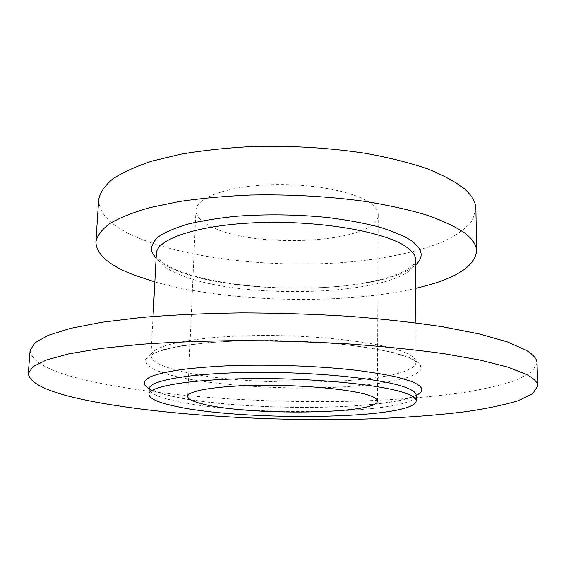 <?xml version="1.0" encoding="UTF-8"?>
<svg xmlns="http://www.w3.org/2000/svg" width="566" height="566" viewBox="0 0 566 566"><rect width="100%" height="100%" fill="white"/><g stroke="black" fill="none" stroke-linecap="round" stroke-linejoin="round"><path stroke-width="0.42" stroke-dasharray="2.83 2.12" d="M30.097 350.651C31.597 362.247 51.152 372.301 88.763 380.798C158.416 396.511 263.664 403.65 357.054 401.11C397.438 399.794 433.846 396.787 466.292 392.082C486.512 388.63 503.528 384.54 517.324 379.807L531.948 371.912L537.021 363.039M98.682 199.741C98.958 213.962 111.608 226.45 136.639 237.204C186.221 258.301 268.142 267.612 340.442 262.73C381.569 259.631 418.989 252.153 445.286 240.727C457.378 234.685 466.384 227.985 472.306 220.627L475.893 208.967M210.566 226.308C254.382 249.988 379.078 242.913 378.23 214.776C378.244 210.743 375.477 206.76 369.916 202.826C353.382 191.025 308.604 182.818 267.025 184.856C225.381 186.822 196.069 198.27 195.949 210.326C195.949 216.113 200.824 221.44 210.566 226.308M154.858 281.918C227.306 302.485 342.409 305.3 415.769 288.299M173.302 400.551C239.878 417 415.331 414.715 416.173 395.224L410.987 397.169C405.688 398.988 396.999 400.884 384.915 402.843C371.827 404.506 357.146 405.772 340.874 406.643C282.802 409.31 209.363 404.796 170.805 395.889C149.36 390.363 150.301 388.41 149.813 388.665L149.233 388.7C149.551 392.967 157.574 396.915 173.302 400.551M416.173 395.358C383.529 411.532 231.586 410.994 169.262 395.627C160.376 393.519 153.697 391.255 149.226 388.835M405.617 352.788C412.586 355.908 416.067 359 416.045 362.063C415.274 385.411 240.783 389.033 174.774 369.648C159.18 365.374 151.249 360.684 150.973 355.582C150.683 345.727 193.155 336.452 255.422 335.553C317.611 334.598 383.458 342.656 405.617 352.788M170.253 375.067C210.191 385.517 284.634 390.25 343.435 386.854C368.699 385.234 389.061 382.425 404.527 378.442C413.3 375.612 418.925 372.478 421.38 369.039L419.908 363.648L411.05 358.144L394.743 352.844L371.459 348.097L342.345 344.255L309.156 341.631L274.156 340.435L239.807 340.774L208.514 342.579L182.294 345.692L162.576 349.838L150.153 354.691L145.193 359.934L147.372 365.24L156.025 370.362L170.253 375.067M179.295 274.397C243.592 302.598 415.09 294.907 415.663 260.035C416.088 261.089 414.8 263.197 411.815 266.374L404.442 271.199L389.797 277.057C377.522 280.538 363.422 283.354 347.489 285.483C290.386 292.254 215.512 285.865 177.455 270.449C155.19 260.664 156.513 255.167 156.343 253.695C156.464 261.301 164.119 268.199 179.295 274.397M415.685 264.803C384.073 293.931 235.491 295.954 175.34 270.024C166.758 266.48 160.348 262.631 156.096 258.457M153.039 316.444L150.973 355.582L153.945 353.488L159.754 351.076L173.458 347.482C186.186 345.126 201.694 343.244 219.969 341.829C258.259 339.501 304.982 340.506 343.817 344.517C362.282 346.703 378.392 349.328 392.139 352.406L407.86 357.273C415.076 360.945 417.8 362.537 416.045 362.063L415.904 322.868M378.23 214.776L377.402 401.011M195.949 210.326L187.671 396.37"/><path stroke-width="0.85" d="M405.68 393.257C383.338 384.958 316.861 378.116 254.106 378.59C191.273 379.008 148.533 386.309 148.936 394.269C149.268 398.386 157.306 402.214 173.054 405.737C239.729 421.691 415.338 419.639 416.194 400.799C416.215 398.33 412.706 395.811 405.68 393.257M537.7 386.005L537.021 363.039C536.978 358.844 533.25 354.521 525.849 350.078L507.348 341.899L479.65 334.025L443.143 326.851C414.758 322.542 383.295 319.012 348.762 316.281C313.139 314.102 277.191 312.963 240.925 312.871C205.38 313.394 172.411 314.901 142.009 317.399L102.057 322.238L70.538 328.358L48.103 335.376L34.781 342.918L30.097 350.651L28.3 373.553C29.92 383.854 49.645 392.825 87.468 400.466C157.525 414.602 263.162 421.217 356.898 419.243C397.431 418.196 433.988 415.635 466.575 411.56C486.887 408.56 503.981 404.98 517.855 400.82L532.571 393.858L537.7 386.005C537.665 382.283 533.936 378.435 526.514 374.466L507.935 367.15L480.102 360.075L443.397 353.594C414.857 349.682 383.21 346.456 348.465 343.923C312.63 341.885 276.47 340.774 239.991 340.583C204.241 340.951 171.081 342.197 140.524 344.326L100.387 348.514L68.748 353.87L46.256 360.04L32.934 366.704L28.3 373.553M415.769 288.299C454.158 279.533 474.442 267.159 476.614 251.177L475.893 208.967C475.836 202.338 472.044 195.645 464.509 188.895C455.432 181.792 442.994 175.078 427.188 168.746C409.543 162.775 389.274 157.681 366.372 153.457C329.808 147.839 291.731 145.533 252.153 146.544C226.74 147.875 203.102 150.4 181.254 154.122L152.353 161.027C135.769 166.468 122.511 172.481 112.577 179.068C104.625 185.839 99.991 192.73 98.682 199.741L95.902 241.873C96.298 254.488 109.153 265.596 134.467 275.196L154.858 281.918M476.614 251.177C476.572 245.297 472.752 239.347 465.153 233.326C456.005 226.994 443.447 220.988 427.486 215.313C409.664 209.951 389.182 205.359 366.032 201.531C329.065 196.423 290.577 194.258 250.568 195.044C224.893 196.154 201.022 198.326 178.962 201.574L149.806 207.63C133.088 212.42 119.744 217.726 109.769 223.556C101.788 229.548 97.168 235.654 95.902 241.873M203.258 404.117C249.252 415.854 378.222 414.284 377.402 401.011C377.416 399.101 374.522 397.176 368.714 395.238C351.451 389.415 304.6 384.887 261.209 385.283C217.754 385.637 187.48 390.674 187.671 396.37C187.827 399.108 193.02 401.69 203.258 404.117M416.194 400.799L416.173 395.224C416.194 392.67 412.692 390.073 405.666 387.434C383.352 378.866 316.967 371.848 254.297 372.393C191.541 372.881 148.844 380.465 149.233 388.7L148.936 394.269M149.226 388.835L144.351 384.689C143.615 381.866 145.894 379.121 151.179 376.447C158.268 373.871 168.343 371.572 181.41 369.563C196.062 367.766 212.887 366.45 231.876 365.601C271.149 364.341 316.047 365.94 352.455 369.839C369.817 371.954 384.639 374.359 396.922 377.062L411.114 381.3C423.403 386.352 425.087 391.035 416.173 395.358M415.904 322.868L415.663 260.035C415.67 255.471 412.267 250.908 405.454 246.351C383.769 231.551 319.578 220.429 258.874 222.615C198.086 224.716 156.343 239.015 156.343 253.695L153.039 316.444M156.096 258.457L151.525 251.262C150.924 246.323 153.252 241.463 158.501 236.68C165.491 232.032 175.361 227.822 188.11 224.058C202.38 220.648 218.731 218.023 237.161 216.191C266.551 214.082 296.294 214.479 326.391 217.372C345.409 219.721 362.544 222.806 377.791 226.633C391.587 230.786 402.567 235.315 410.732 240.217C422.682 248.828 424.33 257.021 415.685 264.803"/></g></svg>
